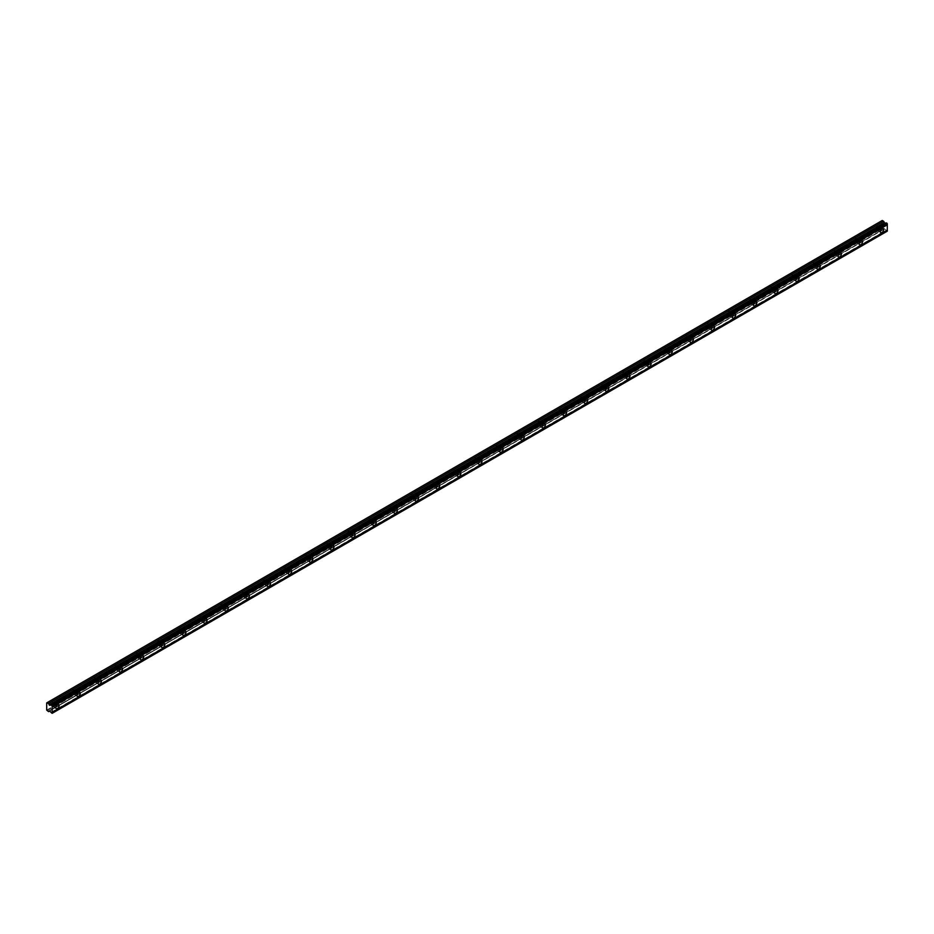 <?xml version="1.0" encoding="UTF-8"?>
<svg xmlns="http://www.w3.org/2000/svg" width="934" height="934" viewBox="0 0 934 934"><rect width="100%" height="100%" fill="white"/><g stroke="black" fill="none" stroke-linecap="round" stroke-linejoin="round"><path stroke-width="0.7" stroke-dasharray="4.67 3.5" d="M879.022 227.569A1.494 0.864 -60 0 1 879.77 227.499A1.494 0.864 -60 0 1 879.991 228.702A1.494 0.864 -60 0 1 879.022 230.021A1.494 0.864 -60 0 1 878.275 230.091A1.494 0.864 -60 0 1 878.042 228.888A1.494 0.864 -60 0 1 879.022 227.569M876.547 226.156A1.494 0.864 -60 0 1 877.295 226.075A1.494 0.864 -60 0 1 877.528 227.277A1.494 0.864 -60 0 1 876.547 228.597A1.494 0.864 -60 0 1 875.8 228.667A1.494 0.864 -60 0 1 875.578 227.464A1.494 0.864 -60 0 1 876.547 226.156M54.452 703.629A1.494 0.864 -60 0 1 55.199 703.559A1.494 0.864 -60 0 1 55.433 704.761A1.494 0.864 -60 0 1 54.452 706.081A1.494 0.864 -60 0 1 53.705 706.151A1.494 0.864 -60 0 1 53.471 704.948A1.494 0.864 -60 0 1 54.452 703.629M51.989 702.205A1.494 0.864 -60 0 1 52.736 702.135A1.494 0.864 -60 0 1 52.958 703.337A1.494 0.864 -60 0 1 51.989 704.656A1.494 0.864 -60 0 1 51.242 704.726A1.494 0.864 -60 0 1 51.008 703.524A1.494 0.864 -60 0 1 51.989 702.205M75.596 691.429A1.494 0.864 -60 0 1 76.343 691.358A1.494 0.864 -60 0 1 76.576 692.549A1.494 0.864 -60 0 1 75.596 693.869A1.494 0.864 -60 0 1 74.848 693.939A1.494 0.864 -60 0 1 74.615 692.748A1.494 0.864 -60 0 1 75.596 691.429M73.132 690.004A1.494 0.864 -60 0 1 73.879 689.934A1.494 0.864 -60 0 1 74.101 691.125A1.494 0.864 -60 0 1 73.132 692.444A1.494 0.864 -60 0 1 72.385 692.514A1.494 0.864 -60 0 1 72.151 691.323A1.494 0.864 -60 0 1 73.132 690.004M96.739 679.216A1.494 0.864 -60 0 1 97.486 679.146A1.494 0.864 -60 0 1 97.72 680.349A1.494 0.864 -60 0 1 96.739 681.657A1.494 0.864 -60 0 1 95.992 681.738A1.494 0.864 -60 0 1 95.758 680.536A1.494 0.864 -60 0 1 96.739 679.216M94.276 677.792A1.494 0.864 -60 0 1 95.023 677.722A1.494 0.864 -60 0 1 95.245 678.925A1.494 0.864 -60 0 1 94.276 680.232A1.494 0.864 -60 0 1 93.528 680.314A1.494 0.864 -60 0 1 93.295 679.111A1.494 0.864 -60 0 1 94.276 677.792M117.882 667.016A1.494 0.864 -60 0 1 118.63 666.934A1.494 0.864 -60 0 1 118.852 668.137A1.494 0.864 -60 0 1 117.882 669.456A1.494 0.864 -60 0 1 117.135 669.526A1.494 0.864 -60 0 1 116.902 668.335A1.494 0.864 -60 0 1 117.882 667.016M115.419 665.592A1.494 0.864 -60 0 1 116.166 665.522A1.494 0.864 -60 0 1 116.388 666.713A1.494 0.864 -60 0 1 115.419 668.032A1.494 0.864 -60 0 1 114.672 668.102A1.494 0.864 -60 0 1 114.438 666.911A1.494 0.864 -60 0 1 115.419 665.592M139.026 654.804A1.494 0.864 -60 0 1 139.773 654.734A1.494 0.864 -60 0 1 139.995 655.937A1.494 0.864 -60 0 1 139.026 657.244A1.494 0.864 -60 0 1 138.279 657.326A1.494 0.864 -60 0 1 138.045 656.123A1.494 0.864 -60 0 1 139.026 654.804M136.551 653.38A1.494 0.864 -60 0 1 137.31 653.31A1.494 0.864 -60 0 1 137.531 654.512A1.494 0.864 -60 0 1 136.551 655.82A1.494 0.864 -60 0 1 135.804 655.901A1.494 0.864 -60 0 1 135.582 654.699A1.494 0.864 -60 0 1 136.551 653.38M160.169 642.604A1.494 0.864 -60 0 1 160.917 642.522A1.494 0.864 -60 0 1 161.138 643.724A1.494 0.864 -60 0 1 160.169 645.044A1.494 0.864 -60 0 1 159.422 645.114A1.494 0.864 -60 0 1 159.189 643.923A1.494 0.864 -60 0 1 160.169 642.604M157.694 641.179A1.494 0.864 -60 0 1 158.441 641.098A1.494 0.864 -60 0 1 158.675 642.3A1.494 0.864 -60 0 1 157.694 643.619A1.494 0.864 -60 0 1 156.947 643.689A1.494 0.864 -60 0 1 156.725 642.499A1.494 0.864 -60 0 1 157.694 641.179M181.313 630.392A1.494 0.864 -60 0 1 182.06 630.322A1.494 0.864 -60 0 1 182.282 631.512A1.494 0.864 -60 0 1 181.313 632.832A1.494 0.864 -60 0 1 180.566 632.913A1.494 0.864 -60 0 1 180.332 631.711A1.494 0.864 -60 0 1 181.313 630.392M178.838 628.967A1.494 0.864 -60 0 1 179.585 628.897A1.494 0.864 -60 0 1 179.818 630.1A1.494 0.864 -60 0 1 178.838 631.407A1.494 0.864 -60 0 1 178.09 631.489A1.494 0.864 -60 0 1 177.869 630.287A1.494 0.864 -60 0 1 178.838 628.967M202.456 618.191A1.494 0.864 -60 0 1 203.203 618.11A1.494 0.864 -60 0 1 203.425 619.312A1.494 0.864 -60 0 1 202.456 620.631A1.494 0.864 -60 0 1 201.709 620.701A1.494 0.864 -60 0 1 201.475 619.511A1.494 0.864 -60 0 1 202.456 618.191M199.981 616.767A1.494 0.864 -60 0 1 200.728 616.685A1.494 0.864 -60 0 1 200.962 617.888A1.494 0.864 -60 0 1 199.981 619.207A1.494 0.864 -60 0 1 199.234 619.277A1.494 0.864 -60 0 1 199.012 618.086A1.494 0.864 -60 0 1 199.981 616.767M223.6 605.979A1.494 0.864 -60 0 1 224.347 605.909A1.494 0.864 -60 0 1 224.569 607.1A1.494 0.864 -60 0 1 223.6 608.419A1.494 0.864 -60 0 1 222.852 608.501A1.494 0.864 -60 0 1 222.619 607.298A1.494 0.864 -60 0 1 223.6 605.979M221.125 604.555A1.494 0.864 -60 0 1 221.872 604.485A1.494 0.864 -60 0 1 222.105 605.676A1.494 0.864 -60 0 1 221.125 606.995A1.494 0.864 -60 0 1 220.377 607.077A1.494 0.864 -60 0 1 220.155 605.874A1.494 0.864 -60 0 1 221.125 604.555M244.731 593.779A1.494 0.864 -60 0 1 245.49 593.697A1.494 0.864 -60 0 1 245.712 594.9A1.494 0.864 -60 0 1 244.731 596.219A1.494 0.864 -60 0 1 243.984 596.289A1.494 0.864 -60 0 1 243.762 595.086A1.494 0.864 -60 0 1 244.731 593.779M242.268 592.354A1.494 0.864 -60 0 1 243.015 592.273A1.494 0.864 -60 0 1 243.249 593.475A1.494 0.864 -60 0 1 242.268 594.795A1.494 0.864 -60 0 1 241.521 594.865A1.494 0.864 -60 0 1 241.299 593.662A1.494 0.864 -60 0 1 242.268 592.354M265.875 581.567A1.494 0.864 -60 0 1 266.622 581.497A1.494 0.864 -60 0 1 266.855 582.688A1.494 0.864 -60 0 1 265.875 584.007A1.494 0.864 -60 0 1 265.128 584.089A1.494 0.864 -60 0 1 264.906 582.886A1.494 0.864 -60 0 1 265.875 581.567M263.411 580.142A1.494 0.864 -60 0 1 264.159 580.072A1.494 0.864 -60 0 1 264.392 581.263A1.494 0.864 -60 0 1 263.411 582.582A1.494 0.864 -60 0 1 262.664 582.664A1.494 0.864 -60 0 1 262.431 581.462A1.494 0.864 -60 0 1 263.411 580.142M287.018 569.366A1.494 0.864 -60 0 1 287.765 569.285A1.494 0.864 -60 0 1 287.999 570.487A1.494 0.864 -60 0 1 287.018 571.806A1.494 0.864 -60 0 1 286.271 571.877A1.494 0.864 -60 0 1 286.049 570.674A1.494 0.864 -60 0 1 287.018 569.366M284.555 567.942A1.494 0.864 -60 0 1 285.302 567.86A1.494 0.864 -60 0 1 285.535 569.063A1.494 0.864 -60 0 1 284.555 570.382A1.494 0.864 -60 0 1 283.808 570.452A1.494 0.864 -60 0 1 283.574 569.25A1.494 0.864 -60 0 1 284.555 567.942M308.162 557.154A1.494 0.864 -60 0 1 308.909 557.084A1.494 0.864 -60 0 1 309.142 558.275A1.494 0.864 -60 0 1 308.162 559.594A1.494 0.864 -60 0 1 307.414 559.664A1.494 0.864 -60 0 1 307.193 558.474A1.494 0.864 -60 0 1 308.162 557.154M305.698 555.73A1.494 0.864 -60 0 1 306.445 555.66A1.494 0.864 -60 0 1 306.679 556.851A1.494 0.864 -60 0 1 305.698 558.17A1.494 0.864 -60 0 1 304.951 558.24A1.494 0.864 -60 0 1 304.717 557.049A1.494 0.864 -60 0 1 305.698 555.73M329.305 544.942A1.494 0.864 -60 0 1 330.052 544.872A1.494 0.864 -60 0 1 330.286 546.075A1.494 0.864 -60 0 1 329.305 547.394A1.494 0.864 -60 0 1 328.558 547.464A1.494 0.864 -60 0 1 328.336 546.262A1.494 0.864 -60 0 1 329.305 544.942M326.842 543.518A1.494 0.864 -60 0 1 327.589 543.448A1.494 0.864 -60 0 1 327.822 544.65A1.494 0.864 -60 0 1 326.842 545.97A1.494 0.864 -60 0 1 326.094 546.04A1.494 0.864 -60 0 1 325.861 544.837A1.494 0.864 -60 0 1 326.842 543.518M350.448 532.742A1.494 0.864 -60 0 1 351.196 532.672A1.494 0.864 -60 0 1 351.429 533.863A1.494 0.864 -60 0 1 350.448 535.182A1.494 0.864 -60 0 1 349.701 535.252A1.494 0.864 -60 0 1 349.479 534.061A1.494 0.864 -60 0 1 350.448 532.742M347.985 531.318A1.494 0.864 -60 0 1 348.732 531.248A1.494 0.864 -60 0 1 348.966 532.438A1.494 0.864 -60 0 1 347.985 533.758A1.494 0.864 -60 0 1 347.238 533.828A1.494 0.864 -60 0 1 347.004 532.637A1.494 0.864 -60 0 1 347.985 531.318M371.592 520.53A1.494 0.864 -60 0 1 372.339 520.46A1.494 0.864 -60 0 1 372.573 521.662A1.494 0.864 -60 0 1 371.592 522.97A1.494 0.864 -60 0 1 370.845 523.052A1.494 0.864 -60 0 1 370.611 521.849A1.494 0.864 -60 0 1 371.592 520.53M369.128 519.106A1.494 0.864 -60 0 1 369.876 519.035A1.494 0.864 -60 0 1 370.109 520.238A1.494 0.864 -60 0 1 369.128 521.557A1.494 0.864 -60 0 1 368.381 521.627A1.494 0.864 -60 0 1 368.148 520.425A1.494 0.864 -60 0 1 369.128 519.106M392.735 508.329A1.494 0.864 -60 0 1 393.483 508.248A1.494 0.864 -60 0 1 393.716 509.45A1.494 0.864 -60 0 1 392.735 510.77A1.494 0.864 -60 0 1 391.988 510.84A1.494 0.864 -60 0 1 391.755 509.649A1.494 0.864 -60 0 1 392.735 508.329M390.272 506.905A1.494 0.864 -60 0 1 391.019 506.835A1.494 0.864 -60 0 1 391.241 508.026A1.494 0.864 -60 0 1 390.272 509.345A1.494 0.864 -60 0 1 389.525 509.415A1.494 0.864 -60 0 1 389.291 508.224A1.494 0.864 -60 0 1 390.272 506.905M413.879 496.117A1.494 0.864 -60 0 1 414.626 496.047A1.494 0.864 -60 0 1 414.859 497.25A1.494 0.864 -60 0 1 413.879 498.558A1.494 0.864 -60 0 1 413.132 498.639A1.494 0.864 -60 0 1 412.898 497.437A1.494 0.864 -60 0 1 413.879 496.117M411.415 494.693A1.494 0.864 -60 0 1 412.163 494.623A1.494 0.864 -60 0 1 412.384 495.826A1.494 0.864 -60 0 1 411.415 497.133A1.494 0.864 -60 0 1 410.668 497.215A1.494 0.864 -60 0 1 410.435 496.012A1.494 0.864 -60 0 1 411.415 494.693M435.022 483.917A1.494 0.864 -60 0 1 435.769 483.835A1.494 0.864 -60 0 1 436.003 485.038A1.494 0.864 -60 0 1 435.022 486.357A1.494 0.864 -60 0 1 434.275 486.427A1.494 0.864 -60 0 1 434.041 485.236A1.494 0.864 -60 0 1 435.022 483.917M432.559 482.493A1.494 0.864 -60 0 1 433.306 482.411A1.494 0.864 -60 0 1 433.528 483.614A1.494 0.864 -60 0 1 432.559 484.933A1.494 0.864 -60 0 1 431.812 485.003A1.494 0.864 -60 0 1 431.578 483.812A1.494 0.864 -60 0 1 432.559 482.493M456.166 471.705A1.494 0.864 -60 0 1 456.913 471.635A1.494 0.864 -60 0 1 457.146 472.826A1.494 0.864 -60 0 1 456.166 474.145A1.494 0.864 -60 0 1 455.418 474.227A1.494 0.864 -60 0 1 455.185 473.024A1.494 0.864 -60 0 1 456.166 471.705M453.702 470.281A1.494 0.864 -60 0 1 454.449 470.211A1.494 0.864 -60 0 1 454.671 471.413A1.494 0.864 -60 0 1 453.702 472.721A1.494 0.864 -60 0 1 452.955 472.802A1.494 0.864 -60 0 1 452.721 471.6A1.494 0.864 -60 0 1 453.702 470.281M477.309 459.505A1.494 0.864 -60 0 1 478.056 459.423A1.494 0.864 -60 0 1 478.278 460.625A1.494 0.864 -60 0 1 477.309 461.945A1.494 0.864 -60 0 1 476.562 462.015A1.494 0.864 -60 0 1 476.328 460.824A1.494 0.864 -60 0 1 477.309 459.505M474.846 458.08A1.494 0.864 -60 0 1 475.593 457.999A1.494 0.864 -60 0 1 475.815 459.201A1.494 0.864 -60 0 1 474.846 460.52A1.494 0.864 -60 0 1 474.098 460.59A1.494 0.864 -60 0 1 473.865 459.4A1.494 0.864 -60 0 1 474.846 458.08M498.452 447.293A1.494 0.864 -60 0 1 499.2 447.223A1.494 0.864 -60 0 1 499.421 448.413A1.494 0.864 -60 0 1 498.452 449.733A1.494 0.864 -60 0 1 497.705 449.814A1.494 0.864 -60 0 1 497.472 448.612A1.494 0.864 -60 0 1 498.452 447.293M495.977 445.868A1.494 0.864 -60 0 1 496.736 445.798A1.494 0.864 -60 0 1 496.958 446.989A1.494 0.864 -60 0 1 495.977 448.308A1.494 0.864 -60 0 1 495.23 448.39A1.494 0.864 -60 0 1 495.008 447.188A1.494 0.864 -60 0 1 495.977 445.868M519.596 435.092A1.494 0.864 -60 0 1 520.343 435.011A1.494 0.864 -60 0 1 520.565 436.213A1.494 0.864 -60 0 1 519.596 437.532A1.494 0.864 -60 0 1 518.849 437.602A1.494 0.864 -60 0 1 518.615 436.4A1.494 0.864 -60 0 1 519.596 435.092M517.121 433.668A1.494 0.864 -60 0 1 517.868 433.586A1.494 0.864 -60 0 1 518.101 434.789A1.494 0.864 -60 0 1 517.121 436.108A1.494 0.864 -60 0 1 516.374 436.178A1.494 0.864 -60 0 1 516.152 434.975A1.494 0.864 -60 0 1 517.121 433.668M540.739 422.88A1.494 0.864 -60 0 1 541.486 422.81A1.494 0.864 -60 0 1 541.708 424.001A1.494 0.864 -60 0 1 540.739 425.32A1.494 0.864 -60 0 1 539.992 425.402A1.494 0.864 -60 0 1 539.759 424.199A1.494 0.864 -60 0 1 540.739 422.88M538.264 421.456A1.494 0.864 -60 0 1 539.011 421.386A1.494 0.864 -60 0 1 539.245 422.577A1.494 0.864 -60 0 1 538.264 423.896A1.494 0.864 -60 0 1 537.517 423.978A1.494 0.864 -60 0 1 537.295 422.775A1.494 0.864 -60 0 1 538.264 421.456M561.883 410.68A1.494 0.864 -60 0 1 562.63 410.598A1.494 0.864 -60 0 1 562.852 411.801A1.494 0.864 -60 0 1 561.883 413.12A1.494 0.864 -60 0 1 561.136 413.19A1.494 0.864 -60 0 1 560.902 411.987A1.494 0.864 -60 0 1 561.883 410.68M559.408 409.255A1.494 0.864 -60 0 1 560.155 409.174A1.494 0.864 -60 0 1 560.388 410.376A1.494 0.864 -60 0 1 559.408 411.696A1.494 0.864 -60 0 1 558.66 411.766A1.494 0.864 -60 0 1 558.439 410.563A1.494 0.864 -60 0 1 559.408 409.255M583.026 398.468A1.494 0.864 -60 0 1 583.773 398.398A1.494 0.864 -60 0 1 583.995 399.589A1.494 0.864 -60 0 1 583.026 400.908A1.494 0.864 -60 0 1 582.279 400.978A1.494 0.864 -60 0 1 582.045 399.787A1.494 0.864 -60 0 1 583.026 398.468M580.551 397.043A1.494 0.864 -60 0 1 581.298 396.973A1.494 0.864 -60 0 1 581.532 398.164A1.494 0.864 -60 0 1 580.551 399.483A1.494 0.864 -60 0 1 579.804 399.554A1.494 0.864 -60 0 1 579.582 398.363A1.494 0.864 -60 0 1 580.551 397.043M604.158 386.256A1.494 0.864 -60 0 1 604.917 386.186A1.494 0.864 -60 0 1 605.139 387.388A1.494 0.864 -60 0 1 604.158 388.707A1.494 0.864 -60 0 1 603.411 388.777A1.494 0.864 -60 0 1 603.189 387.575A1.494 0.864 -60 0 1 604.158 386.256M601.694 384.831A1.494 0.864 -60 0 1 602.442 384.761A1.494 0.864 -60 0 1 602.675 385.964A1.494 0.864 -60 0 1 601.694 387.283A1.494 0.864 -60 0 1 600.947 387.353A1.494 0.864 -60 0 1 600.725 386.151A1.494 0.864 -60 0 1 601.694 384.831M625.301 374.055A1.494 0.864 -60 0 1 626.049 373.985A1.494 0.864 -60 0 1 626.282 375.176A1.494 0.864 -60 0 1 625.301 376.495A1.494 0.864 -60 0 1 624.554 376.565A1.494 0.864 -60 0 1 624.332 375.375A1.494 0.864 -60 0 1 625.301 374.055M622.838 372.631A1.494 0.864 -60 0 1 623.585 372.561A1.494 0.864 -60 0 1 623.819 373.752A1.494 0.864 -60 0 1 622.838 375.071A1.494 0.864 -60 0 1 622.091 375.141A1.494 0.864 -60 0 1 621.857 373.95A1.494 0.864 -60 0 1 622.838 372.631M646.445 361.843A1.494 0.864 -60 0 1 647.192 361.773A1.494 0.864 -60 0 1 647.425 362.976A1.494 0.864 -60 0 1 646.445 364.295A1.494 0.864 -60 0 1 645.698 364.365A1.494 0.864 -60 0 1 645.476 363.163A1.494 0.864 -60 0 1 646.445 361.843M643.981 360.419A1.494 0.864 -60 0 1 644.729 360.349A1.494 0.864 -60 0 1 644.962 361.551A1.494 0.864 -60 0 1 643.981 362.871A1.494 0.864 -60 0 1 643.234 362.941A1.494 0.864 -60 0 1 643.001 361.738A1.494 0.864 -60 0 1 643.981 360.419M667.588 349.643A1.494 0.864 -60 0 1 668.335 349.573A1.494 0.864 -60 0 1 668.569 350.764A1.494 0.864 -60 0 1 667.588 352.083A1.494 0.864 -60 0 1 666.841 352.153A1.494 0.864 -60 0 1 666.619 350.962A1.494 0.864 -60 0 1 667.588 349.643M665.125 348.219A1.494 0.864 -60 0 1 665.872 348.148A1.494 0.864 -60 0 1 666.105 349.339A1.494 0.864 -60 0 1 665.125 350.659A1.494 0.864 -60 0 1 664.378 350.729A1.494 0.864 -60 0 1 664.144 349.538A1.494 0.864 -60 0 1 665.125 348.219M688.732 337.431A1.494 0.864 -60 0 1 689.479 337.361A1.494 0.864 -60 0 1 689.712 338.563A1.494 0.864 -60 0 1 688.732 339.871A1.494 0.864 -60 0 1 687.984 339.953A1.494 0.864 -60 0 1 687.763 338.75A1.494 0.864 -60 0 1 688.732 337.431M686.268 336.007A1.494 0.864 -60 0 1 687.015 335.936A1.494 0.864 -60 0 1 687.249 337.139A1.494 0.864 -60 0 1 686.268 338.447A1.494 0.864 -60 0 1 685.521 338.528A1.494 0.864 -60 0 1 685.287 337.326A1.494 0.864 -60 0 1 686.268 336.007M709.875 325.23A1.494 0.864 -60 0 1 710.622 325.149A1.494 0.864 -60 0 1 710.856 326.351A1.494 0.864 -60 0 1 709.875 327.671A1.494 0.864 -60 0 1 709.128 327.741A1.494 0.864 -60 0 1 708.906 326.55A1.494 0.864 -60 0 1 709.875 325.23M707.412 323.806A1.494 0.864 -60 0 1 708.159 323.724A1.494 0.864 -60 0 1 708.392 324.927A1.494 0.864 -60 0 1 707.412 326.246A1.494 0.864 -60 0 1 706.664 326.316A1.494 0.864 -60 0 1 706.431 325.125A1.494 0.864 -60 0 1 707.412 323.806M731.018 313.018A1.494 0.864 -60 0 1 731.766 312.948A1.494 0.864 -60 0 1 731.999 314.151A1.494 0.864 -60 0 1 731.018 315.458A1.494 0.864 -60 0 1 730.271 315.54A1.494 0.864 -60 0 1 730.038 314.338A1.494 0.864 -60 0 1 731.018 313.018M728.555 311.594A1.494 0.864 -60 0 1 729.302 311.524A1.494 0.864 -60 0 1 729.536 312.727A1.494 0.864 -60 0 1 728.555 314.034A1.494 0.864 -60 0 1 727.808 314.116A1.494 0.864 -60 0 1 727.574 312.913A1.494 0.864 -60 0 1 728.555 311.594M752.162 300.818A1.494 0.864 -60 0 1 752.909 300.736A1.494 0.864 -60 0 1 753.143 301.939A1.494 0.864 -60 0 1 752.162 303.258A1.494 0.864 -60 0 1 751.415 303.328A1.494 0.864 -60 0 1 751.181 302.137A1.494 0.864 -60 0 1 752.162 300.818M749.698 299.394A1.494 0.864 -60 0 1 750.446 299.312A1.494 0.864 -60 0 1 750.667 300.514A1.494 0.864 -60 0 1 749.698 301.834A1.494 0.864 -60 0 1 748.951 301.904A1.494 0.864 -60 0 1 748.718 300.713A1.494 0.864 -60 0 1 749.698 299.394M773.305 288.606A1.494 0.864 -60 0 1 774.053 288.536A1.494 0.864 -60 0 1 774.286 289.727A1.494 0.864 -60 0 1 773.305 291.046A1.494 0.864 -60 0 1 772.558 291.128A1.494 0.864 -60 0 1 772.325 289.925A1.494 0.864 -60 0 1 773.305 288.606M770.842 287.182A1.494 0.864 -60 0 1 771.589 287.112A1.494 0.864 -60 0 1 771.811 288.302A1.494 0.864 -60 0 1 770.842 289.622A1.494 0.864 -60 0 1 770.095 289.703A1.494 0.864 -60 0 1 769.861 288.501A1.494 0.864 -60 0 1 770.842 287.182M794.449 276.406A1.494 0.864 -60 0 1 795.196 276.324A1.494 0.864 -60 0 1 795.429 277.526A1.494 0.864 -60 0 1 794.449 278.846A1.494 0.864 -60 0 1 793.702 278.916A1.494 0.864 -60 0 1 793.468 277.713A1.494 0.864 -60 0 1 794.449 276.406M791.985 274.981A1.494 0.864 -60 0 1 792.732 274.9A1.494 0.864 -60 0 1 792.954 276.102A1.494 0.864 -60 0 1 791.985 277.421A1.494 0.864 -60 0 1 791.238 277.491A1.494 0.864 -60 0 1 791.005 276.289A1.494 0.864 -60 0 1 791.985 274.981M815.592 264.194A1.494 0.864 -60 0 1 816.339 264.124A1.494 0.864 -60 0 1 816.573 265.314A1.494 0.864 -60 0 1 815.592 266.634A1.494 0.864 -60 0 1 814.845 266.715A1.494 0.864 -60 0 1 814.611 265.513A1.494 0.864 -60 0 1 815.592 264.194M813.129 262.769A1.494 0.864 -60 0 1 813.876 262.699A1.494 0.864 -60 0 1 814.098 263.89A1.494 0.864 -60 0 1 813.129 265.209A1.494 0.864 -60 0 1 812.382 265.291A1.494 0.864 -60 0 1 812.148 264.089A1.494 0.864 -60 0 1 813.129 262.769M836.736 251.993A1.494 0.864 -60 0 1 837.483 251.911A1.494 0.864 -60 0 1 837.705 253.114A1.494 0.864 -60 0 1 836.736 254.433A1.494 0.864 -60 0 1 835.988 254.503A1.494 0.864 -60 0 1 835.755 253.301A1.494 0.864 -60 0 1 836.736 251.993M834.272 250.569A1.494 0.864 -60 0 1 835.019 250.487A1.494 0.864 -60 0 1 835.241 251.69A1.494 0.864 -60 0 1 834.272 253.009A1.494 0.864 -60 0 1 833.525 253.079A1.494 0.864 -60 0 1 833.291 251.876A1.494 0.864 -60 0 1 834.272 250.569M857.879 239.781A1.494 0.864 -60 0 1 858.626 239.711A1.494 0.864 -60 0 1 858.848 240.902A1.494 0.864 -60 0 1 857.879 242.221A1.494 0.864 -60 0 1 857.132 242.291A1.494 0.864 -60 0 1 856.898 241.1A1.494 0.864 -60 0 1 857.879 239.781M855.404 238.357A1.494 0.864 -60 0 1 856.163 238.287A1.494 0.864 -60 0 1 856.385 239.478A1.494 0.864 -60 0 1 855.404 240.797A1.494 0.864 -60 0 1 854.657 240.867A1.494 0.864 -60 0 1 854.435 239.676A1.494 0.864 -60 0 1 855.404 238.357M879.022 230.733A2.37 1.366 120 0 0 880.564 228.643A2.37 1.366 120 0 0 880.202 226.74A2.37 1.366 120 0 0 879.022 226.857A2.37 1.366 120 0 0 877.47 228.947A2.37 1.366 120 0 0 877.832 230.85A2.37 1.366 120 0 0 879.022 230.733M54.452 706.793A2.37 1.366 120 0 0 55.993 704.703A2.37 1.366 120 0 0 55.631 702.8A2.37 1.366 120 0 0 54.452 702.917A2.37 1.366 120 0 0 52.911 705.007A2.37 1.366 120 0 0 53.273 706.91A2.37 1.366 120 0 0 54.452 706.793M75.596 694.581A2.37 1.366 120 0 0 77.137 692.491A2.37 1.366 120 0 0 76.775 690.6A2.37 1.366 120 0 0 75.596 690.716A2.37 1.366 120 0 0 74.043 692.806A2.37 1.366 120 0 0 74.416 694.698A2.37 1.366 120 0 0 75.596 694.581M96.739 682.369A2.37 1.366 120 0 0 98.28 680.291A2.37 1.366 120 0 0 97.918 678.388A2.37 1.366 120 0 0 96.739 678.504A2.37 1.366 120 0 0 95.186 680.594A2.37 1.366 120 0 0 95.56 682.497A2.37 1.366 120 0 0 96.739 682.369M117.882 670.168A2.37 1.366 120 0 0 119.424 668.079A2.37 1.366 120 0 0 119.062 666.187A2.37 1.366 120 0 0 117.882 666.304A2.37 1.366 120 0 0 116.33 668.382A2.37 1.366 120 0 0 116.692 670.285A2.37 1.366 120 0 0 117.882 670.168M139.026 657.956A2.37 1.366 120 0 0 140.567 655.878A2.37 1.366 120 0 0 140.205 653.975A2.37 1.366 120 0 0 139.026 654.092A2.37 1.366 120 0 0 137.473 656.182A2.37 1.366 120 0 0 137.835 658.073A2.37 1.366 120 0 0 139.026 657.956M160.169 645.756A2.37 1.366 120 0 0 161.71 643.666A2.37 1.366 120 0 0 161.348 641.775A2.37 1.366 120 0 0 160.169 641.891A2.37 1.366 120 0 0 158.617 643.97A2.37 1.366 120 0 0 158.978 645.873A2.37 1.366 120 0 0 160.169 645.756M181.313 633.544A2.37 1.366 120 0 0 182.854 631.466A2.37 1.366 120 0 0 182.492 629.563A2.37 1.366 120 0 0 181.313 629.679A2.37 1.366 120 0 0 179.76 631.769A2.37 1.366 120 0 0 180.122 633.661A2.37 1.366 120 0 0 181.313 633.544M202.456 621.344A2.37 1.366 120 0 0 203.997 619.254A2.37 1.366 120 0 0 203.635 617.362A2.37 1.366 120 0 0 202.456 617.479A2.37 1.366 120 0 0 200.903 619.557A2.37 1.366 120 0 0 201.265 621.46A2.37 1.366 120 0 0 202.456 621.344M223.6 609.131A2.37 1.366 120 0 0 225.141 607.053A2.37 1.366 120 0 0 224.779 605.15A2.37 1.366 120 0 0 223.6 605.267A2.37 1.366 120 0 0 222.047 607.357A2.37 1.366 120 0 0 222.409 609.248A2.37 1.366 120 0 0 223.6 609.131M244.731 596.931A2.37 1.366 120 0 0 246.284 594.841A2.37 1.366 120 0 0 245.922 592.95A2.37 1.366 120 0 0 244.731 593.067A2.37 1.366 120 0 0 243.19 595.145A2.37 1.366 120 0 0 243.552 597.048A2.37 1.366 120 0 0 244.731 596.931M265.875 584.719A2.37 1.366 120 0 0 267.428 582.629A2.37 1.366 120 0 0 267.066 580.738A2.37 1.366 120 0 0 265.875 580.855A2.37 1.366 120 0 0 264.334 582.944A2.37 1.366 120 0 0 264.696 584.836A2.37 1.366 120 0 0 265.875 584.719M287.018 572.519A2.37 1.366 120 0 0 288.571 570.429A2.37 1.366 120 0 0 288.209 568.526A2.37 1.366 120 0 0 287.018 568.654A2.37 1.366 120 0 0 285.477 570.732A2.37 1.366 120 0 0 285.839 572.635A2.37 1.366 120 0 0 287.018 572.519M308.162 560.307A2.37 1.366 120 0 0 309.714 558.217A2.37 1.366 120 0 0 309.352 556.325A2.37 1.366 120 0 0 308.162 556.442A2.37 1.366 120 0 0 306.621 558.532A2.37 1.366 120 0 0 306.982 560.423A2.37 1.366 120 0 0 308.162 560.307M329.305 548.106A2.37 1.366 120 0 0 330.858 546.016A2.37 1.366 120 0 0 330.496 544.113A2.37 1.366 120 0 0 329.305 544.23A2.37 1.366 120 0 0 327.764 546.32A2.37 1.366 120 0 0 328.126 548.223A2.37 1.366 120 0 0 329.305 548.106M350.448 535.894A2.37 1.366 120 0 0 352.001 533.804A2.37 1.366 120 0 0 351.639 531.913A2.37 1.366 120 0 0 350.448 532.03A2.37 1.366 120 0 0 348.907 534.12A2.37 1.366 120 0 0 349.269 536.011A2.37 1.366 120 0 0 350.448 535.894M371.592 523.682A2.37 1.366 120 0 0 373.145 521.604A2.37 1.366 120 0 0 372.783 519.701A2.37 1.366 120 0 0 371.592 519.818A2.37 1.366 120 0 0 370.051 521.908A2.37 1.366 120 0 0 370.413 523.811A2.37 1.366 120 0 0 371.592 523.682M392.735 511.482A2.37 1.366 120 0 0 394.288 509.392A2.37 1.366 120 0 0 393.914 507.501A2.37 1.366 120 0 0 392.735 507.617A2.37 1.366 120 0 0 391.194 509.707A2.37 1.366 120 0 0 391.556 511.599A2.37 1.366 120 0 0 392.735 511.482M413.879 499.27A2.37 1.366 120 0 0 415.42 497.192A2.37 1.366 120 0 0 415.058 495.289A2.37 1.366 120 0 0 413.879 495.405A2.37 1.366 120 0 0 412.338 497.495A2.37 1.366 120 0 0 412.7 499.386A2.37 1.366 120 0 0 413.879 499.27M435.022 487.069A2.37 1.366 120 0 0 436.563 484.979A2.37 1.366 120 0 0 436.201 483.088A2.37 1.366 120 0 0 435.022 483.205A2.37 1.366 120 0 0 433.469 485.283A2.37 1.366 120 0 0 433.843 487.186A2.37 1.366 120 0 0 435.022 487.069M456.166 474.857A2.37 1.366 120 0 0 457.707 472.779A2.37 1.366 120 0 0 457.345 470.876A2.37 1.366 120 0 0 456.166 470.993A2.37 1.366 120 0 0 454.613 473.083A2.37 1.366 120 0 0 454.986 474.974A2.37 1.366 120 0 0 456.166 474.857M477.309 462.657A2.37 1.366 120 0 0 478.85 460.567A2.37 1.366 120 0 0 478.488 458.676A2.37 1.366 120 0 0 477.309 458.792A2.37 1.366 120 0 0 475.756 460.871A2.37 1.366 120 0 0 476.118 462.774A2.37 1.366 120 0 0 477.309 462.657M498.452 450.445A2.37 1.366 120 0 0 499.994 448.367A2.37 1.366 120 0 0 499.632 446.464A2.37 1.366 120 0 0 498.452 446.58A2.37 1.366 120 0 0 496.9 448.67A2.37 1.366 120 0 0 497.262 450.562A2.37 1.366 120 0 0 498.452 450.445M519.596 438.244A2.37 1.366 120 0 0 521.137 436.155A2.37 1.366 120 0 0 520.775 434.263A2.37 1.366 120 0 0 519.596 434.38A2.37 1.366 120 0 0 518.043 436.458A2.37 1.366 120 0 0 518.405 438.361A2.37 1.366 120 0 0 519.596 438.244M540.739 426.032A2.37 1.366 120 0 0 542.28 423.954A2.37 1.366 120 0 0 541.918 422.051A2.37 1.366 120 0 0 540.739 422.168A2.37 1.366 120 0 0 539.187 424.258A2.37 1.366 120 0 0 539.548 426.149A2.37 1.366 120 0 0 540.739 426.032M561.883 413.832A2.37 1.366 120 0 0 563.424 411.742A2.37 1.366 120 0 0 563.062 409.851A2.37 1.366 120 0 0 561.883 409.968A2.37 1.366 120 0 0 560.33 412.046A2.37 1.366 120 0 0 560.692 413.949A2.37 1.366 120 0 0 561.883 413.832M583.026 401.62A2.37 1.366 120 0 0 584.567 399.53A2.37 1.366 120 0 0 584.205 397.639A2.37 1.366 120 0 0 583.026 397.756A2.37 1.366 120 0 0 581.473 399.845A2.37 1.366 120 0 0 581.835 401.737A2.37 1.366 120 0 0 583.026 401.62M604.158 389.42A2.37 1.366 120 0 0 605.711 387.33A2.37 1.366 120 0 0 605.349 385.427A2.37 1.366 120 0 0 604.158 385.544A2.37 1.366 120 0 0 602.617 387.633A2.37 1.366 120 0 0 602.979 389.536A2.37 1.366 120 0 0 604.158 389.42M625.301 377.208A2.37 1.366 120 0 0 626.854 375.118A2.37 1.366 120 0 0 626.492 373.226A2.37 1.366 120 0 0 625.301 373.343A2.37 1.366 120 0 0 623.76 375.433A2.37 1.366 120 0 0 624.122 377.324A2.37 1.366 120 0 0 625.301 377.208M646.445 364.996A2.37 1.366 120 0 0 647.998 362.917A2.37 1.366 120 0 0 647.636 361.014A2.37 1.366 120 0 0 646.445 361.131A2.37 1.366 120 0 0 644.904 363.221A2.37 1.366 120 0 0 645.266 365.124A2.37 1.366 120 0 0 646.445 364.996M667.588 352.795A2.37 1.366 120 0 0 669.141 350.705A2.37 1.366 120 0 0 668.779 348.814A2.37 1.366 120 0 0 667.588 348.931A2.37 1.366 120 0 0 666.047 351.021A2.37 1.366 120 0 0 666.409 352.912A2.37 1.366 120 0 0 667.588 352.795M688.732 340.583A2.37 1.366 120 0 0 690.284 338.505A2.37 1.366 120 0 0 689.922 336.602A2.37 1.366 120 0 0 688.732 336.719A2.37 1.366 120 0 0 687.191 338.808A2.37 1.366 120 0 0 687.552 340.7A2.37 1.366 120 0 0 688.732 340.583M709.875 328.383A2.37 1.366 120 0 0 711.428 326.293A2.37 1.366 120 0 0 711.066 324.402A2.37 1.366 120 0 0 709.875 324.518A2.37 1.366 120 0 0 708.334 326.596A2.37 1.366 120 0 0 708.696 328.499A2.37 1.366 120 0 0 709.875 328.383M731.018 316.171A2.37 1.366 120 0 0 732.571 314.093A2.37 1.366 120 0 0 732.209 312.189A2.37 1.366 120 0 0 731.018 312.306A2.37 1.366 120 0 0 729.477 314.396A2.37 1.366 120 0 0 729.839 316.287A2.37 1.366 120 0 0 731.018 316.171M752.162 303.97A2.37 1.366 120 0 0 753.715 301.88A2.37 1.366 120 0 0 753.341 299.989A2.37 1.366 120 0 0 752.162 300.106A2.37 1.366 120 0 0 750.621 302.184A2.37 1.366 120 0 0 750.983 304.087A2.37 1.366 120 0 0 752.162 303.97M773.305 291.758A2.37 1.366 120 0 0 774.846 289.68A2.37 1.366 120 0 0 774.484 287.777A2.37 1.366 120 0 0 773.305 287.894A2.37 1.366 120 0 0 771.764 289.984A2.37 1.366 120 0 0 772.126 291.875A2.37 1.366 120 0 0 773.305 291.758M794.449 279.558A2.37 1.366 120 0 0 795.99 277.468A2.37 1.366 120 0 0 795.628 275.577A2.37 1.366 120 0 0 794.449 275.693A2.37 1.366 120 0 0 792.896 277.772A2.37 1.366 120 0 0 793.27 279.675A2.37 1.366 120 0 0 794.449 279.558M815.592 267.346A2.37 1.366 120 0 0 817.133 265.268A2.37 1.366 120 0 0 816.771 263.365A2.37 1.366 120 0 0 815.592 263.481A2.37 1.366 120 0 0 814.039 265.571A2.37 1.366 120 0 0 814.413 267.463A2.37 1.366 120 0 0 815.592 267.346M836.736 255.145A2.37 1.366 120 0 0 838.277 253.056A2.37 1.366 120 0 0 837.915 251.164A2.37 1.366 120 0 0 836.736 251.281A2.37 1.366 120 0 0 835.183 253.359A2.37 1.366 120 0 0 835.545 255.262A2.37 1.366 120 0 0 836.736 255.145M857.879 242.933A2.37 1.366 120 0 0 859.42 240.844A2.37 1.366 120 0 0 859.058 238.952A2.37 1.366 120 0 0 857.879 239.069A2.37 1.366 120 0 0 856.326 241.159A2.37 1.366 120 0 0 856.688 243.05A2.37 1.366 120 0 0 857.879 242.933M46.7 710.074L881.836 227.908L881.836 220.728L46.7 702.893M887.3 231.153L884.288 228.643L49.607 711.019M881.836 227.908L883.692 229.46M47.12 710.786L882.256 228.632M50.786 712.502L885.922 230.336M51.23 713.062L886.366 230.896M886.961 231.352L51.825 713.506M51.382 713.249L886.518 231.095M884.72 228.83L49.572 710.984M49.222 710.786L884.229 228.69M877.295 226.075L879.77 227.499M52.736 702.135L55.199 703.559M73.879 689.934L76.343 691.358M95.023 677.722L97.486 679.146M116.166 665.522L118.63 666.934M137.31 653.31L139.773 654.734M158.441 641.098L160.917 642.522M179.585 628.897L182.06 630.322M200.728 616.685L203.203 618.11M221.872 604.485L224.347 605.909M243.015 592.273L245.49 593.697M264.159 580.072L266.622 581.497M285.302 567.86L287.765 569.285M306.445 555.66L308.909 557.084M327.589 543.448L330.052 544.872M348.732 531.248L351.196 532.672M369.876 519.035L372.339 520.46M391.019 506.835L393.483 508.248M412.163 494.623L414.626 496.047M433.306 482.411L435.769 483.835M454.449 470.211L456.913 471.635M475.593 457.999L478.056 459.423M496.736 445.798L499.2 447.223M517.868 433.586L520.343 435.011M539.011 421.386L541.486 422.81M560.155 409.174L562.63 410.598M581.298 396.973L583.773 398.398M602.442 384.761L604.917 386.186M623.585 372.561L626.049 373.985M644.729 360.349L647.192 361.773M665.872 348.148L668.335 349.573M687.015 335.936L689.479 337.361M708.159 323.724L710.622 325.149M729.302 311.524L731.766 312.948M750.446 299.312L752.909 300.736M771.589 287.112L774.053 288.536M792.732 274.9L795.196 276.324M813.876 262.699L816.339 264.124M835.019 250.487L837.483 251.911M856.163 238.287L858.626 239.711M880.202 226.74L883.202 228.48M55.631 702.8L58.632 704.54M76.775 690.6L79.775 692.327M97.918 678.388L100.919 680.115M119.062 666.187L122.062 667.915M140.205 653.975L143.206 655.703M161.348 641.775L164.349 643.503M182.492 629.563L185.492 631.291M203.635 617.362L206.636 619.09M224.779 605.15L227.768 606.878M245.922 592.95L248.911 594.678M267.066 580.738L270.054 582.466M288.209 568.526L291.198 570.265M309.352 556.325L312.341 558.053M330.496 544.113L333.485 545.853M351.639 531.913L354.628 533.641M372.783 519.701L375.772 521.429M393.914 507.501L396.915 509.228M415.058 495.289L418.058 497.016M436.201 483.088L439.202 484.816M457.345 470.876L460.345 472.604M478.488 458.676L481.489 460.404M499.632 446.464L502.632 448.192M520.775 434.263L523.776 435.991M541.918 422.051L544.919 423.779M563.062 409.851L566.062 411.579M584.205 397.639L587.194 399.367M605.349 385.427L608.338 387.166M626.492 373.226L629.481 374.954M647.636 361.014L650.624 362.742M668.779 348.814L671.768 350.542M689.922 336.602L692.911 338.33M711.066 324.402L714.055 326.129M732.209 312.189L735.198 313.917M753.341 299.989L756.342 301.717M774.484 287.777L777.485 289.505M795.628 275.577L798.628 277.305M816.771 263.365L819.772 265.093M837.915 251.164L840.915 252.892M859.058 238.952L862.059 240.68M875.8 228.667L878.275 230.091M51.242 704.726L53.705 706.151M72.385 692.514L74.848 693.939M93.528 680.314L95.992 681.738M114.672 668.102L117.135 669.526M135.804 655.901L138.279 657.326M156.947 643.689L159.422 645.114M178.09 631.489L180.566 632.913M199.234 619.277L201.709 620.701M220.377 607.077L222.852 608.501M241.521 594.865L243.984 596.289M262.664 582.664L265.128 584.089M283.808 570.452L286.271 571.877M304.951 558.24L307.414 559.664M326.094 546.04L328.558 547.464M347.238 533.828L349.701 535.252M368.381 521.627L370.845 523.052M389.525 509.415L391.988 510.84M410.668 497.215L413.132 498.639M431.812 485.003L434.275 486.427M452.955 472.802L455.418 474.227M474.098 460.59L476.562 462.015M495.23 448.39L497.705 449.814M516.374 436.178L518.849 437.602M537.517 423.978L539.992 425.402M558.66 411.766L561.136 413.19M579.804 399.554L582.279 400.978M600.947 387.353L603.411 388.777M622.091 375.141L624.554 376.565M643.234 362.941L645.698 364.365M664.378 350.729L666.841 352.153M685.521 338.528L687.984 339.953M706.664 326.316L709.128 327.741M727.808 314.116L730.271 315.54M748.951 301.904L751.415 303.328M770.095 289.703L772.558 291.128M791.238 277.491L793.702 278.916M812.382 265.291L814.845 266.715M833.525 253.079L835.988 254.503M854.657 240.867L857.132 242.291M877.832 230.85L880.832 232.578M53.273 706.91L56.262 708.637M74.416 694.698L77.405 696.425M95.56 682.497L98.549 684.225M116.692 670.285L119.692 672.013M137.835 658.073L140.836 659.813M158.978 645.873L161.979 647.601M180.122 633.661L183.122 635.389M201.265 621.46L204.266 623.188M222.409 609.248L225.409 610.976M243.552 597.048L246.553 598.776M264.696 584.836L267.696 586.564M285.839 572.635L288.839 574.363M306.982 560.423L309.971 562.151M328.126 548.223L331.115 549.951M349.269 536.011L352.258 537.739M370.413 523.811L373.402 525.538M391.556 511.599L394.545 513.326M412.7 499.386L415.688 501.126M433.843 487.186L436.832 488.914M454.986 474.974L457.975 476.702M476.118 462.774L479.119 464.502M497.262 450.562L500.262 452.289M518.405 438.361L521.406 440.089M539.548 426.149L542.549 427.877M560.692 413.949L563.692 415.677M581.835 401.737L584.836 403.465M602.979 389.536L605.979 391.264M624.122 377.324L627.123 379.052M645.266 365.124L648.266 366.852M666.409 352.912L669.398 354.64M687.552 340.7L690.541 342.439M708.696 328.499L711.685 330.227M729.839 316.287L732.828 318.027M750.983 304.087L753.971 305.815M772.126 291.875L775.115 293.603M793.27 279.675L796.258 281.403M814.413 267.463L817.402 269.19M835.545 255.262L838.545 256.99M856.688 243.05L859.689 244.778M884.288 228.643L49.152 710.809M886.296 223.028L51.16 705.193"/><path stroke-width="1.4" d="M882.011 232.461A2.37 1.366 120 0 0 883.564 230.371A2.37 1.366 120 0 0 883.202 228.48A2.37 1.366 120 0 0 882.011 228.597A2.37 1.366 120 0 0 880.47 230.675A2.37 1.366 120 0 0 880.832 232.578A2.37 1.366 120 0 0 882.011 232.461M57.453 708.521A2.37 1.366 120 0 0 58.994 706.431A2.37 1.366 120 0 0 58.632 704.54A2.37 1.366 120 0 0 57.453 704.656A2.37 1.366 120 0 0 55.9 706.734A2.37 1.366 120 0 0 56.262 708.637A2.37 1.366 120 0 0 57.453 708.521M78.596 696.309A2.37 1.366 120 0 0 80.137 694.219A2.37 1.366 120 0 0 79.775 692.327A2.37 1.366 120 0 0 78.596 692.444A2.37 1.366 120 0 0 77.043 694.534A2.37 1.366 120 0 0 77.405 696.425A2.37 1.366 120 0 0 78.596 696.309M99.728 684.108A2.37 1.366 120 0 0 101.281 682.018A2.37 1.366 120 0 0 100.919 680.115A2.37 1.366 120 0 0 99.728 680.232A2.37 1.366 120 0 0 98.187 682.322A2.37 1.366 120 0 0 98.549 684.225A2.37 1.366 120 0 0 99.728 684.108M120.871 671.896A2.37 1.366 120 0 0 122.424 669.806A2.37 1.366 120 0 0 122.062 667.915A2.37 1.366 120 0 0 120.871 668.032A2.37 1.366 120 0 0 119.33 670.122A2.37 1.366 120 0 0 119.692 672.013A2.37 1.366 120 0 0 120.871 671.896M142.015 659.696A2.37 1.366 120 0 0 143.567 657.606A2.37 1.366 120 0 0 143.206 655.703A2.37 1.366 120 0 0 142.015 655.82A2.37 1.366 120 0 0 140.474 657.91A2.37 1.366 120 0 0 140.836 659.813A2.37 1.366 120 0 0 142.015 659.696M163.158 647.484A2.37 1.366 120 0 0 164.711 645.394A2.37 1.366 120 0 0 164.349 643.503A2.37 1.366 120 0 0 163.158 643.619A2.37 1.366 120 0 0 161.617 645.709A2.37 1.366 120 0 0 161.979 647.601A2.37 1.366 120 0 0 163.158 647.484M184.302 635.272A2.37 1.366 120 0 0 185.854 633.194A2.37 1.366 120 0 0 185.492 631.291A2.37 1.366 120 0 0 184.302 631.407A2.37 1.366 120 0 0 182.76 633.497A2.37 1.366 120 0 0 183.122 635.389A2.37 1.366 120 0 0 184.302 635.272M205.445 623.071A2.37 1.366 120 0 0 206.998 620.982A2.37 1.366 120 0 0 206.636 619.09A2.37 1.366 120 0 0 205.445 619.207A2.37 1.366 120 0 0 203.904 621.285A2.37 1.366 120 0 0 204.266 623.188A2.37 1.366 120 0 0 205.445 623.071M226.588 610.859A2.37 1.366 120 0 0 228.141 608.781A2.37 1.366 120 0 0 227.768 606.878A2.37 1.366 120 0 0 226.588 606.995A2.37 1.366 120 0 0 225.047 609.085A2.37 1.366 120 0 0 225.409 610.976A2.37 1.366 120 0 0 226.588 610.859M247.732 598.659A2.37 1.366 120 0 0 249.273 596.569A2.37 1.366 120 0 0 248.911 594.678A2.37 1.366 120 0 0 247.732 594.795A2.37 1.366 120 0 0 246.191 596.873A2.37 1.366 120 0 0 246.553 598.776A2.37 1.366 120 0 0 247.732 598.659M268.875 586.447A2.37 1.366 120 0 0 270.416 584.369A2.37 1.366 120 0 0 270.054 582.466A2.37 1.366 120 0 0 268.875 582.582A2.37 1.366 120 0 0 267.334 584.672A2.37 1.366 120 0 0 267.696 586.564A2.37 1.366 120 0 0 268.875 586.447M290.019 574.247A2.37 1.366 120 0 0 291.56 572.157A2.37 1.366 120 0 0 291.198 570.265A2.37 1.366 120 0 0 290.019 570.382A2.37 1.366 120 0 0 288.466 572.46A2.37 1.366 120 0 0 288.839 574.363A2.37 1.366 120 0 0 290.019 574.247M311.162 562.034A2.37 1.366 120 0 0 312.703 559.956A2.37 1.366 120 0 0 312.341 558.053A2.37 1.366 120 0 0 311.162 558.17A2.37 1.366 120 0 0 309.609 560.26A2.37 1.366 120 0 0 309.971 562.151A2.37 1.366 120 0 0 311.162 562.034M332.306 549.834A2.37 1.366 120 0 0 333.847 547.744A2.37 1.366 120 0 0 333.485 545.853A2.37 1.366 120 0 0 332.306 545.97A2.37 1.366 120 0 0 330.753 548.048A2.37 1.366 120 0 0 331.115 549.951A2.37 1.366 120 0 0 332.306 549.834M353.449 537.622A2.37 1.366 120 0 0 354.99 535.532A2.37 1.366 120 0 0 354.628 533.641A2.37 1.366 120 0 0 353.449 533.758A2.37 1.366 120 0 0 351.896 535.847A2.37 1.366 120 0 0 352.258 537.739A2.37 1.366 120 0 0 353.449 537.622M374.592 525.422A2.37 1.366 120 0 0 376.133 523.332A2.37 1.366 120 0 0 375.772 521.429A2.37 1.366 120 0 0 374.592 521.557A2.37 1.366 120 0 0 373.04 523.635A2.37 1.366 120 0 0 373.402 525.538A2.37 1.366 120 0 0 374.592 525.422M395.736 513.21A2.37 1.366 120 0 0 397.277 511.12A2.37 1.366 120 0 0 396.915 509.228A2.37 1.366 120 0 0 395.736 509.345A2.37 1.366 120 0 0 394.183 511.435A2.37 1.366 120 0 0 394.545 513.326A2.37 1.366 120 0 0 395.736 513.21M416.879 501.009A2.37 1.366 120 0 0 418.42 498.919A2.37 1.366 120 0 0 418.058 497.016A2.37 1.366 120 0 0 416.879 497.133A2.37 1.366 120 0 0 415.326 499.223A2.37 1.366 120 0 0 415.688 501.126A2.37 1.366 120 0 0 416.879 501.009M438.023 488.797A2.37 1.366 120 0 0 439.564 486.707A2.37 1.366 120 0 0 439.202 484.816A2.37 1.366 120 0 0 438.023 484.933A2.37 1.366 120 0 0 436.47 487.023A2.37 1.366 120 0 0 436.832 488.914A2.37 1.366 120 0 0 438.023 488.797M459.154 476.585A2.37 1.366 120 0 0 460.707 474.507A2.37 1.366 120 0 0 460.345 472.604A2.37 1.366 120 0 0 459.154 472.721A2.37 1.366 120 0 0 457.613 474.811A2.37 1.366 120 0 0 457.975 476.702A2.37 1.366 120 0 0 459.154 476.585M480.298 464.385A2.37 1.366 120 0 0 481.851 462.295A2.37 1.366 120 0 0 481.489 460.404A2.37 1.366 120 0 0 480.298 460.52A2.37 1.366 120 0 0 478.757 462.599A2.37 1.366 120 0 0 479.119 464.502A2.37 1.366 120 0 0 480.298 464.385M501.441 452.173A2.37 1.366 120 0 0 502.994 450.095A2.37 1.366 120 0 0 502.632 448.192A2.37 1.366 120 0 0 501.441 448.308A2.37 1.366 120 0 0 499.9 450.398A2.37 1.366 120 0 0 500.262 452.289A2.37 1.366 120 0 0 501.441 452.173M522.585 439.972A2.37 1.366 120 0 0 524.137 437.883A2.37 1.366 120 0 0 523.776 435.991A2.37 1.366 120 0 0 522.585 436.108A2.37 1.366 120 0 0 521.044 438.186A2.37 1.366 120 0 0 521.406 440.089A2.37 1.366 120 0 0 522.585 439.972M543.728 427.76A2.37 1.366 120 0 0 545.281 425.682A2.37 1.366 120 0 0 544.919 423.779A2.37 1.366 120 0 0 543.728 423.896A2.37 1.366 120 0 0 542.187 425.986A2.37 1.366 120 0 0 542.549 427.877A2.37 1.366 120 0 0 543.728 427.76M564.872 415.56A2.37 1.366 120 0 0 566.424 413.47A2.37 1.366 120 0 0 566.062 411.579A2.37 1.366 120 0 0 564.872 411.696A2.37 1.366 120 0 0 563.33 413.774A2.37 1.366 120 0 0 563.692 415.677A2.37 1.366 120 0 0 564.872 415.56M586.015 403.348A2.37 1.366 120 0 0 587.568 401.27A2.37 1.366 120 0 0 587.194 399.367A2.37 1.366 120 0 0 586.015 399.483A2.37 1.366 120 0 0 584.474 401.573A2.37 1.366 120 0 0 584.836 403.465A2.37 1.366 120 0 0 586.015 403.348M607.158 391.148A2.37 1.366 120 0 0 608.699 389.058A2.37 1.366 120 0 0 608.338 387.166A2.37 1.366 120 0 0 607.158 387.283A2.37 1.366 120 0 0 605.617 389.361A2.37 1.366 120 0 0 605.979 391.264A2.37 1.366 120 0 0 607.158 391.148M628.302 378.935A2.37 1.366 120 0 0 629.843 376.846A2.37 1.366 120 0 0 629.481 374.954A2.37 1.366 120 0 0 628.302 375.071A2.37 1.366 120 0 0 626.761 377.161A2.37 1.366 120 0 0 627.123 379.052A2.37 1.366 120 0 0 628.302 378.935M649.445 366.735A2.37 1.366 120 0 0 650.986 364.645A2.37 1.366 120 0 0 650.624 362.742A2.37 1.366 120 0 0 649.445 362.871A2.37 1.366 120 0 0 647.892 364.949A2.37 1.366 120 0 0 648.266 366.852A2.37 1.366 120 0 0 649.445 366.735M670.589 354.523A2.37 1.366 120 0 0 672.13 352.433A2.37 1.366 120 0 0 671.768 350.542A2.37 1.366 120 0 0 670.589 350.659A2.37 1.366 120 0 0 669.036 352.748A2.37 1.366 120 0 0 669.398 354.64A2.37 1.366 120 0 0 670.589 354.523M691.732 342.323A2.37 1.366 120 0 0 693.273 340.233A2.37 1.366 120 0 0 692.911 338.33A2.37 1.366 120 0 0 691.732 338.447A2.37 1.366 120 0 0 690.179 340.536A2.37 1.366 120 0 0 690.541 342.439A2.37 1.366 120 0 0 691.732 342.323M712.875 330.111A2.37 1.366 120 0 0 714.417 328.021A2.37 1.366 120 0 0 714.055 326.129A2.37 1.366 120 0 0 712.875 326.246A2.37 1.366 120 0 0 711.323 328.336A2.37 1.366 120 0 0 711.685 330.227A2.37 1.366 120 0 0 712.875 330.111M734.019 317.899A2.37 1.366 120 0 0 735.56 315.82A2.37 1.366 120 0 0 735.198 313.917A2.37 1.366 120 0 0 734.019 314.034A2.37 1.366 120 0 0 732.466 316.124A2.37 1.366 120 0 0 732.828 318.027A2.37 1.366 120 0 0 734.019 317.899M755.162 305.698A2.37 1.366 120 0 0 756.703 303.608A2.37 1.366 120 0 0 756.342 301.717A2.37 1.366 120 0 0 755.162 301.834A2.37 1.366 120 0 0 753.61 303.912A2.37 1.366 120 0 0 753.971 305.815A2.37 1.366 120 0 0 755.162 305.698M776.306 293.486A2.37 1.366 120 0 0 777.847 291.408A2.37 1.366 120 0 0 777.485 289.505A2.37 1.366 120 0 0 776.306 289.622A2.37 1.366 120 0 0 774.753 291.712A2.37 1.366 120 0 0 775.115 293.603A2.37 1.366 120 0 0 776.306 293.486M797.449 281.286A2.37 1.366 120 0 0 798.99 279.196A2.37 1.366 120 0 0 798.628 277.305A2.37 1.366 120 0 0 797.449 277.421A2.37 1.366 120 0 0 795.896 279.5A2.37 1.366 120 0 0 796.258 281.403A2.37 1.366 120 0 0 797.449 281.286M818.581 269.074A2.37 1.366 120 0 0 820.134 266.996A2.37 1.366 120 0 0 819.772 265.093A2.37 1.366 120 0 0 818.581 265.209A2.37 1.366 120 0 0 817.04 267.299A2.37 1.366 120 0 0 817.402 269.19A2.37 1.366 120 0 0 818.581 269.074M839.724 256.873A2.37 1.366 120 0 0 841.277 254.784A2.37 1.366 120 0 0 840.915 252.892A2.37 1.366 120 0 0 839.724 253.009A2.37 1.366 120 0 0 838.183 255.087A2.37 1.366 120 0 0 838.545 256.99A2.37 1.366 120 0 0 839.724 256.873M860.868 244.661A2.37 1.366 120 0 0 862.421 242.583A2.37 1.366 120 0 0 862.059 240.68A2.37 1.366 120 0 0 860.868 240.797A2.37 1.366 120 0 0 859.327 242.887A2.37 1.366 120 0 0 859.689 244.778A2.37 1.366 120 0 0 860.868 244.661M49.572 705.298L48.556 703.489L46.7 702.893L46.7 710.074L48.556 711.626L49.572 710.984L52.164 713.319L52.164 705.952L51.382 705.112L49.572 705.298L884.72 223.133L883.692 221.323L882.256 220.494L47.12 702.648M51.23 705.135L886.366 222.969L887.3 223.798L887.3 224.825L52.164 706.991M52.164 713.319L887.3 231.153L887.3 224.825M886.203 223.063L884.72 223.133M52.164 706.057L887.3 223.891M887.3 230.114L52.164 712.28M887.3 231.048L52.164 713.214M49.607 711.019L48.556 711.626M883.692 221.323L48.556 703.489M885.922 223.016L50.786 705.182M52.164 705.952L887.3 223.798M51.825 705.368L886.961 223.214M886.518 222.957L51.382 705.112M884.229 222.712L49.093 704.866"/></g></svg>
